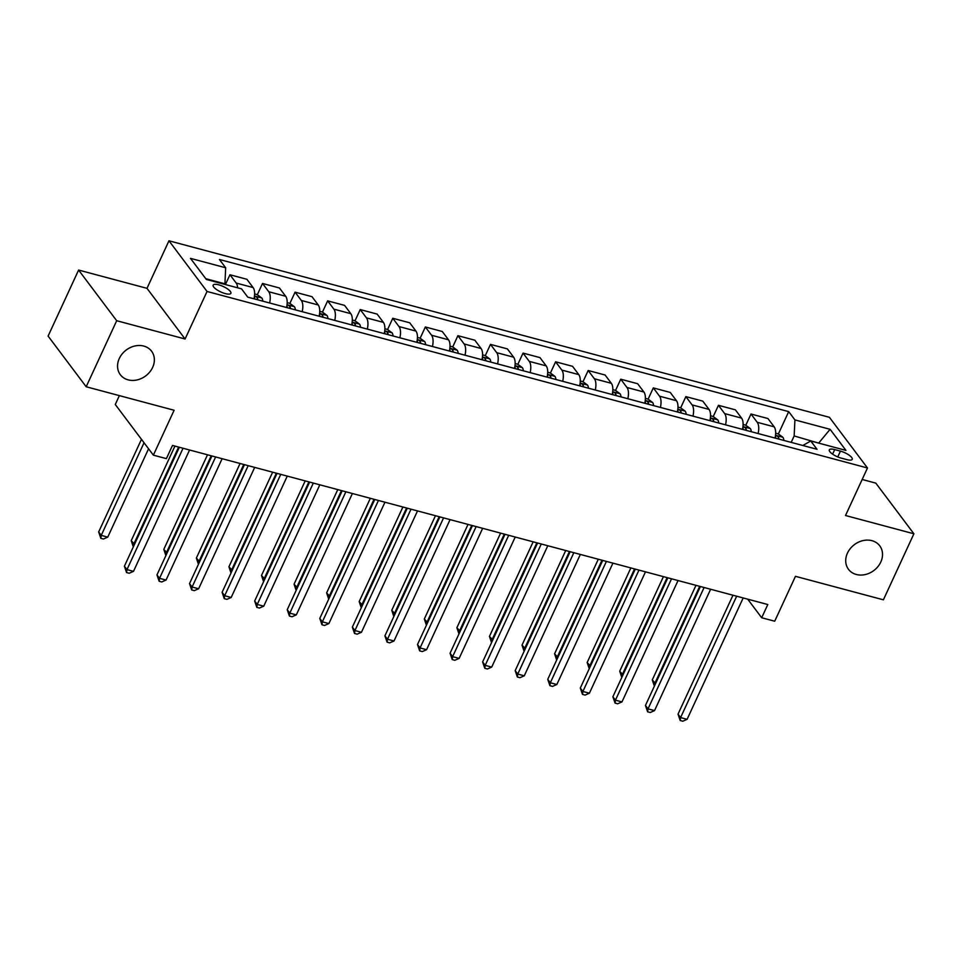 <?xml version="1.0" encoding="UTF-8"?>
<svg xmlns="http://www.w3.org/2000/svg" width="962" height="962" viewBox="0 0 962 962"><rect width="100%" height="100%" fill="white"/><g stroke="black" fill="none" stroke-linecap="round" stroke-linejoin="round"><path stroke-width="1.44" d="M152.633 367.424A19.553 16.198 -36.9 0 1 137.049 379.942A19.553 16.198 -36.9 0 1 120.322 374.711A19.553 16.198 -36.9 0 1 119.288 358.513A19.553 16.198 -36.9 0 1 134.872 345.983A19.553 16.198 -36.9 0 1 151.587 351.214A19.553 16.198 -36.9 0 1 152.633 367.424M880.795 562.036A19.553 16.198 -36.9 0 1 865.211 574.567A19.553 16.198 -36.9 0 1 848.496 569.336A19.553 16.198 -36.9 0 1 847.45 553.126A19.553 16.198 -36.9 0 1 863.034 540.596A19.553 16.198 -36.9 0 1 879.761 545.839A19.553 16.198 -36.9 0 1 880.795 562.036M225.324 293.602A9.776 2.982 24.8 0 0 230.904 293.326A9.776 2.982 24.8 0 0 218.735 284.848A9.776 2.982 24.8 0 0 213.143 285.125A9.776 2.982 24.8 0 0 225.324 293.602M119.372 395.622L115.284 404.497L153.367 455.158L166.39 458.633L172.487 445.43L767.796 604.533L761.688 617.748L774.711 621.224L795.466 576.322L883.393 599.819L913.9 533.79L875.817 483.128L862.168 479.473M78.607 270.057L48.1 336.087L86.183 386.76L116.691 320.719L185.077 338.997L207.046 291.462L168.963 240.789L146.994 288.335L78.607 270.057L116.691 320.719M207.046 291.462L867.483 467.977L829.4 417.304L168.963 240.789M840.451 451.118L834.715 449.591A9.476 2.898 24.8 0 0 829.304 449.855A9.476 2.898 24.8 0 0 841.101 458.08L846.825 459.608A9.476 2.898 24.8 0 0 852.236 459.331A9.476 2.898 24.8 0 0 840.451 451.118L837.758 456.926M819.48 443.326L794.155 435.954L794.925 419.913L788.696 411.628L219.444 259.487L225.673 267.773L224.916 283.814L205.784 278.703M794.925 419.913L830.098 429.317L845.947 450.396L810.774 440.993L802.825 445.49M225.673 267.773L190.5 258.369L206.349 279.461L241.522 288.853L247.751 297.138L817.003 449.278L810.774 440.993M153.367 455.158L174.11 410.257L86.183 386.76M867.483 467.977L845.514 515.512L913.9 533.79M747.727 599.182L761.688 617.748M818.662 443.109L830.098 429.317M791.185 442.388L794.155 435.954M788.696 411.628L778.366 433.97M775.035 438.071A12.217 5.748 -75 0 0 774.169 426.827L767.941 418.542L750.997 414.021L745.803 425.264M237.638 287.818A12.217 5.748 -75 0 0 236.183 283.044L229.954 274.759L225.421 284.548M229.954 274.759L246.885 279.281L253.114 287.566A12.217 5.748 -75 0 1 253.992 298.809M269.613 302.982A12.217 5.748 -75 0 0 268.747 291.739L262.518 283.453L257.323 294.709M262.518 283.453L279.449 287.987L285.678 296.272A12.217 5.748 -75 0 1 286.556 307.515M302.188 311.688A12.217 5.748 -75 0 0 301.31 300.445L295.081 292.159L289.887 303.415M295.081 292.159L312.013 296.693L318.242 304.978A12.217 5.748 -75 0 1 319.119 316.209M334.752 320.394A12.217 5.748 -75 0 0 333.874 309.151L327.645 300.865L322.45 312.109M327.645 300.865L344.588 305.387L350.805 313.672A12.217 5.748 -75 0 1 351.683 324.915M367.316 329.1A12.217 5.748 -75 0 0 366.438 317.857L360.221 309.572L355.014 320.815M360.221 309.572L377.152 314.093L383.381 322.378A12.217 5.748 -75 0 1 384.247 333.622M399.879 337.794A12.217 5.748 -75 0 0 399.014 326.563L392.785 318.278L387.59 329.521M392.785 318.278L409.716 322.799L415.945 331.084A12.217 5.748 -75 0 1 416.811 342.328M432.443 346.5A12.217 5.748 -75 0 0 431.577 335.257L425.348 326.972L420.153 338.227M425.348 326.972L442.279 331.505L448.508 339.79A12.217 5.748 -75 0 1 449.374 351.034M465.007 355.206A12.217 5.748 -75 0 0 464.141 343.963L457.912 335.678L452.717 346.933M457.912 335.678L474.843 340.211L481.072 348.497A12.217 5.748 -75 0 1 481.95 359.728M497.582 363.913A12.217 5.748 -75 0 0 496.705 352.669L490.476 344.384L485.281 355.627M490.476 344.384L507.407 348.905L513.636 357.191A12.217 5.748 -75 0 1 514.514 368.434M530.146 372.619A12.217 5.748 -75 0 0 529.268 361.375L523.039 353.09L517.845 364.333M523.039 353.09L539.983 357.611L546.2 365.897A12.217 5.748 -75 0 1 547.077 377.14M562.71 381.313A12.217 5.748 -75 0 0 561.832 370.081L555.603 361.796L550.408 373.04M555.603 361.796L572.546 366.318L578.775 374.603A12.217 5.748 -75 0 1 579.641 385.846M595.274 390.019A12.217 5.748 -75 0 0 594.396 378.775L588.179 370.502L582.972 381.746M588.179 370.502L605.11 375.024L611.339 383.309A12.217 5.748 -75 0 1 612.205 394.552M627.837 398.725A12.217 5.748 -75 0 0 626.971 387.482L620.743 379.196L615.548 390.452M620.743 379.196L637.674 383.73L643.903 392.015A12.217 5.748 -75 0 1 644.768 403.246M660.401 407.431A12.217 5.748 -75 0 0 659.535 396.188L653.306 387.902L648.111 399.146M653.306 387.902L670.237 392.436L676.466 400.709A12.217 5.748 -75 0 1 677.344 411.952M692.965 416.137A12.217 5.748 -75 0 0 692.099 404.894L685.87 396.609L680.675 407.852M685.87 396.609L702.801 401.13L709.03 409.415A12.217 5.748 -75 0 1 709.908 420.659M725.54 424.843A12.217 5.748 -75 0 0 724.663 413.6L718.434 405.315L713.239 416.558M718.434 405.315L735.377 409.836L741.594 418.121A12.217 5.748 -75 0 1 742.472 429.365M758.104 433.537A12.217 5.748 -75 0 0 757.226 422.306L750.997 414.021M185.077 338.997L146.994 288.335M732.972 595.225L678.018 714.153L680.591 717.58L736.664 596.224M687.096 719.323L682.792 721.211L680.182 720.514L680.591 717.58L687.096 719.323L743.181 597.955M680.182 720.514L678.018 714.153M775.661 433.189L778.258 433.886L782.924 437.313A8.093 3.812 105 0 1 783.838 440.416M695.983 585.341L652.284 679.93L655.579 683.537M778.883 439.093A8.093 3.812 -75 0 0 778.595 437.349C776.959 435.582 775.913 435.305 775.468 436.507A8.093 3.812 105 0 1 775.757 438.263M699.687 586.339L654.857 683.345L654.509 685.846M654.364 686.159L652.284 679.93M700.396 586.531L645.454 705.459L648.027 708.874L704.1 587.517M654.533 710.617L650.228 712.505L647.618 711.808L648.027 708.874L654.533 710.617L710.617 589.261M647.618 711.808L645.454 705.459M667.832 577.825L612.878 696.753L615.452 700.168L671.536 578.811M621.969 701.911L617.652 703.799L615.055 703.102L615.452 700.168L621.969 701.911L678.042 580.555M615.055 703.102L612.878 696.753M635.269 569.119L580.314 688.046L582.888 691.474L638.972 570.105M589.405 693.205L585.088 695.093L582.491 694.396L582.888 691.474L589.405 693.205L645.478 571.849M582.491 694.396L580.314 688.046M743.097 424.482L745.694 425.18L750.36 428.619A8.093 3.812 105 0 1 751.274 431.722M663.419 576.647L619.72 671.223L623.015 674.831M746.32 430.399A8.093 3.812 -75 0 0 746.031 428.643C744.396 426.875 743.349 426.599 742.904 427.813A8.093 3.812 105 0 1 743.193 429.557M667.111 577.633L622.294 674.639L621.945 677.14M621.801 677.452L619.72 671.223M710.533 415.776L713.131 416.474L717.784 419.913A8.093 3.812 105 0 1 718.71 423.015M630.856 567.941L587.157 662.517L590.44 666.137M713.756 421.693A8.093 3.812 -75 0 0 713.455 419.937C711.832 418.169 710.786 417.893 710.341 419.107A8.093 3.812 105 0 1 710.629 420.851M634.547 568.927L589.73 665.944L589.381 668.434M589.237 668.758L587.157 662.517M677.969 407.082L680.555 407.768L685.221 411.207A8.093 3.812 105 0 1 686.146 414.309M598.292 559.235L554.581 653.811L557.876 657.431M681.192 412.987A8.093 3.812 -75 0 0 680.892 411.243C679.256 409.475 678.222 409.199 677.765 410.401A8.093 3.812 105 0 1 678.066 412.145M601.984 560.221L557.154 657.238L556.818 659.728M556.673 660.052L554.581 653.811M602.705 560.413L547.751 679.34L550.324 682.767L606.409 561.399M556.842 684.511L552.525 686.387L549.915 685.69L550.324 682.767L556.842 684.511L612.914 563.143M549.915 685.69L547.751 679.34M645.406 398.376L647.991 399.062L652.657 402.501A8.093 3.812 105 0 1 653.571 405.603M565.716 550.529L522.017 645.105L525.312 648.725M648.628 404.28A8.093 3.812 -75 0 0 648.328 402.537C646.692 400.769 645.658 400.493 645.201 401.695A8.093 3.812 105 0 1 645.502 403.451M569.42 551.515L524.591 648.532L524.254 651.021M524.098 651.346L522.017 645.105M570.141 551.707L515.187 670.634L517.76 674.061L573.833 552.705M524.278 675.805L519.961 677.693L517.352 676.995L517.76 674.061L524.278 675.805L580.351 554.437M517.352 676.995L515.187 670.634M612.842 389.67L615.427 390.368L620.093 393.795A8.093 3.812 105 0 1 621.007 396.897M533.152 541.822L489.454 636.411L492.748 640.019M616.065 395.574A8.093 3.812 -75 0 0 615.764 393.831C614.129 392.063 613.083 391.787 612.638 392.989A8.093 3.812 105 0 1 612.938 394.745M536.856 542.821L492.027 639.826L491.678 642.327M491.534 642.64L489.454 636.411M537.578 543.013L482.623 661.94L485.197 665.355L541.269 543.999M491.702 667.099L487.397 668.987L484.788 668.289L485.197 665.355L491.702 667.099L547.787 545.743M484.788 668.289L482.623 661.94M580.266 380.964L582.864 381.661L587.529 385.101A8.093 3.812 105 0 1 588.443 388.191M500.589 533.128L456.89 627.705L460.185 631.312M583.489 386.868A8.093 3.812 -75 0 0 583.2 385.125C581.565 383.357 580.519 383.08 580.074 384.295A8.093 3.812 105 0 1 580.363 386.039M504.292 534.114L459.463 631.12L459.114 633.621M458.97 633.934L456.89 627.705M505.002 534.307L450.06 653.234L452.633 656.649L508.706 535.293M459.139 658.393L454.834 660.281L452.224 659.583L452.633 656.649L459.139 658.393L515.223 537.036M452.224 659.583L450.06 653.234M547.703 372.258L550.3 372.955L554.966 376.395A8.093 3.812 105 0 1 555.88 379.497M468.025 524.422L424.326 618.999L427.621 622.618M550.925 378.174A8.093 3.812 -75 0 0 550.637 376.419C549.001 374.651 547.955 374.374 547.51 375.589A8.093 3.812 105 0 1 547.799 377.332M471.729 525.408L426.9 622.426L426.551 624.915M426.406 625.228L424.326 618.999M472.438 525.601L417.496 644.528L420.069 647.955L476.142 526.587M426.575 649.687L422.27 651.575L419.66 650.877L420.069 647.955L426.575 649.687L482.659 528.33M419.66 650.877L417.496 644.528M515.139 363.564L517.736 364.249L522.39 367.688A8.093 3.812 105 0 1 523.316 370.791M435.461 515.716L391.762 610.293L395.045 613.912M518.362 369.468A8.093 3.812 -75 0 0 518.073 367.712C516.438 365.957 515.391 365.668 514.947 366.883A8.093 3.812 105 0 1 515.235 368.626M439.153 516.702L394.336 613.72L393.987 616.209M393.843 616.534L391.762 610.293M439.874 516.895L384.92 635.822L387.494 639.249L443.578 517.881M394.011 640.993L389.694 642.869L387.097 642.171L387.494 639.249L394.011 640.993L450.084 519.624M387.097 642.171L384.92 635.822M482.575 354.858L485.173 355.543L489.826 358.982A8.093 3.812 105 0 1 490.752 362.085M402.898 507.01L359.187 601.587L362.482 605.206M485.798 360.762A8.093 3.812 -75 0 0 485.497 359.018C483.874 357.251 482.828 356.974 482.371 358.177A8.093 3.812 105 0 1 482.671 359.932M406.589 507.996L361.76 605.014L361.423 607.503M361.279 607.828L359.187 601.587M407.311 508.189L352.357 627.116L354.93 630.543L411.014 509.187M361.447 632.287L357.13 634.162L354.533 633.477L354.93 630.543L361.447 632.287L417.52 510.918M354.533 633.477L352.357 627.116M450.012 346.152L452.597 346.849L457.263 350.276A8.093 3.812 105 0 1 458.177 353.379M370.334 498.304L326.623 592.881L329.918 596.5M453.234 352.056A8.093 3.812 -75 0 0 452.934 350.312C451.298 348.545 450.264 348.268 449.807 349.471A8.093 3.812 105 0 1 450.108 351.226M374.026 499.302L329.196 596.308L328.86 598.809M328.703 599.122L326.623 592.881M374.747 499.494L319.793 618.422L322.366 621.837L378.439 500.48M328.884 623.58L324.567 625.468L321.957 624.771L322.366 621.837L328.884 623.58L384.956 502.212M321.957 624.771L319.793 618.422M417.448 337.446L420.033 338.143L424.699 341.582A8.093 3.812 105 0 1 425.613 344.673M337.758 489.61L294.059 584.187L297.354 587.794M420.671 343.35A8.093 3.812 -75 0 0 420.37 341.606C418.735 339.839 417.7 339.562 417.243 340.776A8.093 3.812 105 0 1 417.544 342.52M341.462 490.596L296.633 587.602L296.296 590.103M296.14 590.415L294.059 584.187M342.183 490.788L287.229 609.716L289.802 613.131L345.875 491.774M296.32 614.874L292.003 616.762L289.394 616.065L289.802 613.131L296.32 614.874L352.393 493.518M289.394 616.065L287.229 609.716M384.872 328.739L387.47 329.437L392.135 332.876A8.093 3.812 105 0 1 393.049 335.978M305.195 480.904L261.496 575.48L264.79 579.1M388.107 334.656A8.093 3.812 -75 0 0 387.806 332.9C386.171 331.132 385.125 330.856 384.68 332.07A8.093 3.812 105 0 1 384.98 333.814M308.898 481.89L264.069 578.908L263.72 581.397M263.576 581.709L261.496 575.48M309.62 482.082L254.665 601.01L257.239 604.437L313.311 483.068M263.744 606.168L259.439 608.056L256.83 607.359L257.239 604.437L263.744 606.168L319.829 484.812M256.83 607.359L254.665 601.01M352.308 320.045L354.906 320.731L359.572 324.17A8.093 3.812 105 0 1 360.485 327.272M272.631 472.198L228.932 566.774L232.227 570.394M355.531 325.95A8.093 3.812 -75 0 0 355.243 324.194C353.607 322.438 352.561 322.15 352.116 323.364A8.093 3.812 105 0 1 352.405 325.108M276.334 473.184L231.505 570.201L231.157 572.691M231.012 573.015L228.932 566.774M277.044 473.376L222.102 592.303L224.675 595.731L280.748 474.362M231.181 597.474L226.876 599.35L224.266 598.653L224.675 595.731L231.181 597.474L287.265 476.106M224.266 598.653L222.102 592.303M319.745 311.339L322.342 312.025L327.008 315.464A8.093 3.812 105 0 1 327.922 318.566M240.067 463.492L196.368 558.068L199.651 561.688M322.967 317.244A8.093 3.812 -75 0 0 322.679 315.5C321.043 313.732 319.997 313.456 319.552 314.658A8.093 3.812 105 0 1 319.841 316.414M243.759 464.478L198.942 561.495L198.593 563.985M198.449 564.309L196.368 558.068M244.48 464.67L189.526 583.597L192.099 587.024L248.184 465.656M198.617 588.768L194.3 590.644L191.703 589.959L192.099 587.024L198.617 588.768L254.689 467.4M191.703 589.959L189.526 583.597M287.181 302.633L289.778 303.331L294.432 306.758A8.093 3.812 105 0 1 295.358 309.86M207.503 454.785L163.805 549.362L167.087 552.982M290.404 308.537A8.093 3.812 -75 0 0 290.103 306.794C288.48 305.026 287.434 304.75 286.977 305.952A8.093 3.812 105 0 1 287.277 307.708M211.195 455.784L166.378 552.789L166.029 555.29M165.885 555.603L163.805 549.362M211.917 455.964L156.962 574.891L159.536 578.318L215.62 456.962M166.053 580.062L161.736 581.95L159.139 581.252L159.536 578.318L166.053 580.062L222.126 458.694M159.139 581.252L156.962 574.891M254.617 293.927L257.203 294.625L261.868 298.064A8.093 3.812 105 0 1 262.794 301.154M174.94 446.079L131.229 540.668L134.524 544.276M257.84 299.831A8.093 3.812 -75 0 0 257.539 298.088C255.904 296.32 254.87 296.043 254.413 297.246A8.093 3.812 105 0 1 254.714 299.002M178.631 447.077L133.802 544.083L133.465 546.584M133.309 546.897L131.229 540.668M179.353 447.27L124.399 566.197L126.972 569.612L183.045 448.256M133.49 571.356L129.173 573.244L126.563 572.546L126.972 569.612L133.49 571.356L189.562 450M126.563 572.546L124.399 566.197M141.462 439.333L98.665 531.962L101.238 535.377L107.756 537.121L148.569 448.785M144.035 442.76L101.238 535.377L100.842 538.311L98.665 531.962M107.756 537.121L103.439 539.009L100.842 538.311M757.226 422.306L774.169 426.827M724.663 413.6L741.594 418.121M692.099 404.894L709.03 409.415M659.535 396.188L676.466 400.709M626.971 387.482L643.903 392.015M594.396 378.775L611.339 383.309M561.832 370.081L578.775 374.603M529.268 361.375L546.2 365.897M496.705 352.669L513.636 357.191M464.141 343.963L481.072 348.497M431.577 335.257L448.508 339.79M399.014 326.563L415.945 331.084M366.438 317.857L383.381 322.378M333.874 309.151L350.805 313.672M301.31 300.445L318.242 304.978M268.747 291.739L285.678 296.272M236.183 283.044L253.114 287.566M832.599 454.148L834.715 449.591M782.803 437.229L775.528 435.281M777.909 438.84L778.595 437.349M750.24 428.523L742.953 426.587M745.346 430.134L746.031 428.643M717.676 419.829L710.389 417.881M712.77 421.428L713.455 419.937M685.112 411.123L677.825 409.175M680.206 412.722L680.892 411.243M652.537 402.417L645.261 400.469M647.642 404.016L648.328 402.537M619.973 393.711L612.698 391.762M615.079 395.31L615.764 393.831M587.409 385.004L580.134 383.068M582.515 386.616L583.2 385.125M554.846 376.31L547.558 374.362M549.951 377.91L550.637 376.419M522.282 367.604L514.995 365.656M517.376 369.204L518.073 367.712M489.718 358.898L482.431 356.95M484.812 360.497L485.497 359.018M457.154 350.192L449.867 348.244M452.248 351.791L452.934 350.312M424.579 341.486L417.304 339.538M419.685 343.097L420.37 341.606M392.015 332.792L384.74 330.844M387.121 334.391L387.806 332.9M359.451 324.086L352.164 322.138M354.557 325.685L355.243 324.194M326.888 315.38L319.6 313.432M321.993 316.979L322.679 315.5M294.324 306.674L287.037 304.726M289.418 308.273L290.103 306.794M261.76 297.967L254.473 296.019M256.854 299.579L257.539 298.088"/></g></svg>

